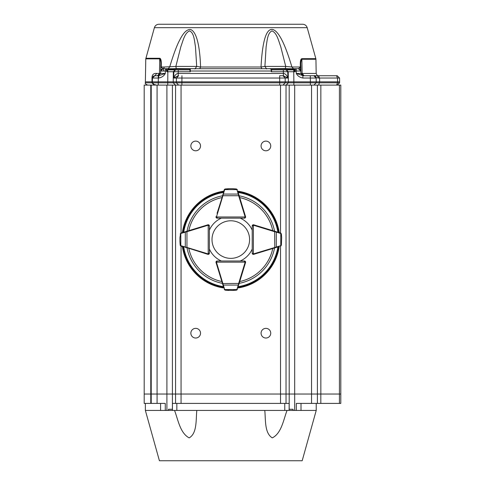 <?xml version="1.0" encoding="UTF-8"?>
<svg xmlns="http://www.w3.org/2000/svg" width="485" height="485" viewBox="0 0 485 485"><rect width="100%" height="100%" fill="white"/><g stroke="black" fill="none" stroke-linecap="round" stroke-linejoin="round"><path stroke-width="0.73" d="M302.688 24.25L158.904 24.25C156.637 24.383 155.133 25.523 154.394 27.675L307.199 27.675C306.459 25.523 304.956 24.383 302.688 24.25M168.101 68.718L173.127 68.718L168.101 68.718L169.677 67.009C173.43 54.52 176.752 45.566 179.656 40.158C183.518 32.44 187.234 28.924 190.817 29.603C197.098 32.186 199.99 48.336 200.578 67.009L199.802 68.718M168.944 85.105L167.737 85.105L167.852 69.888L175.109 69.888L173.345 71.731L166.828 71.731L167.119 70.167L167.149 71.01L166.81 71.016L166.052 68.718L162.79 68.7L161.269 67.009L164.288 67.009A2.34 1.782 -90 0 1 162.79 68.7M300.3 65.135L300.342 68.621M154.394 27.675L145.773 58.855L159.723 58.855L159.795 58.267C160.887 58.539 161.39 60.698 161.299 64.729L161.269 67.009L160.723 67.597L160.626 73.441L160.765 65.317C160.99 62.232 160.644 60.079 159.723 58.855L160.638 61.171M261.797 68.718L261.015 67.009C262.5 39.758 266.629 27.33 273.394 29.718C279.063 32.083 285.235 44.517 291.915 67.009L293.492 68.718L288.472 68.718L295.541 68.718L294.783 71.016L294.45 71.01L294.474 70.167L294.45 71.01M300.3 65.172C300.197 61.165 300.7 59 301.809 58.673A2.34 1.952 90 0 1 301.882 59.261C300.955 60.431 300.609 62.595 300.839 65.76L300.3 65.172L300.324 67.009L300.87 67.597L300.93 71.016L298.59 68.718L300.324 67.009L291.915 67.009L285.732 66.421L280.773 46.821C278.348 40.043 276.85 32.956 272.012 30.901C267.647 32.834 267.205 40.122 266.119 46.821L264.901 66.421L266.659 68.985M154.697 85.105L154.121 85.105L154.751 85.105L154.121 85.105L151.957 82.802L145.385 82.802L145.373 81.826L152.393 81.826L152.411 82.802L154.242 85.045L154.751 85.105L152.411 82.802L158.262 82.802L158.262 85.105L154.242 85.045M176.358 68.985L173.351 69.179L173.127 68.718L176.273 68.555L176.358 68.985L189.902 68.985M173.715 69.888L172.527 69.888M172.187 69.888L170.799 69.888M169.053 69.888L189.841 69.888L190.308 71.731L190.308 71.016L271.291 71.016L271.26 68.718L271.727 69.185M288.242 69.179L285.235 68.985L285.319 68.555L288.472 68.718L288.242 69.179L294.825 69.179M273.51 69.888L271.758 69.888L271.26 68.718L190.332 68.718L190.308 71.016L189.975 71.022M188.083 69.888L174.721 69.888M337.275 85.105L339.615 82.802L337.275 85.105M155.133 85.105L155.121 84.414M194.94 68.985L196.698 66.421L195.473 46.821C194.315 40.049 194.061 32.944 189.587 30.901C184.761 32.938 183.239 40.055 180.82 46.821L175.861 66.421L176.273 68.555L195.552 68.718M164.288 67.009L175.861 66.421L196.698 66.421L200.578 67.009L261.015 67.009L264.901 66.421L285.732 66.421L285.319 68.555L266.041 68.718M161.299 64.729A2.34 0.946 -179 0 0 160.765 65.317L160.765 65.257M173.127 68.718L162.899 68.712M161.529 67.724L161.384 67.403M297.996 68.718L300.579 69.828M161.335 69.422L160.668 71.016L163.008 68.718L161.396 69.361L163.603 68.718L163.421 71.004M167.222 70.422L165.676 68.718M152.599 75.254L152.302 76.03M152.411 82.802L151.957 82.802L152.005 78.043C151.987 74.641 153.593 73.114 156.825 73.441L160.626 73.441L158.377 75.739M300.797 70.289L300.973 73.441L300.924 70.858M300.906 69.573L300.9 69.203M300.894 68.912L300.882 68.203M300.845 66.306L300.839 65.76L300.845 66.306M296.074 68.718L298.59 68.718L300.93 71.016L300.973 73.441L300.93 71.016L296.25 71.016L296.293 73.441L300.973 73.441L303.313 75.739L300.973 73.441L303.313 75.739L337.227 75.739L336.535 75.739L337.505 78.043L318.578 78.036L316.153 77.636L314.729 75.539M300.87 67.567L300.93 71.004L299.839 69.082M154.582 75.751L158.286 75.739L154.8 75.739L156.825 73.441M152.921 76.678L152.46 78.043L152.787 76.879M158.953 75.642L158.286 75.739L160.626 73.441L165.306 73.441C163.942 75.981 161.748 77.515 158.716 78.043L158.716 75.739L154.8 75.739L153.212 76.357L154.363 75.781M315.098 75.739L303.313 75.739M300.839 65.76L300.93 71.004L300.263 69.422M158.716 78.043L158.31 78.043L158.31 75.739L158.31 78.043L152.46 78.043L154.8 75.739L152.46 78.043L154.8 75.739L158.716 75.739L165.306 73.441L165.349 71.016L160.668 71.016L163.008 68.718L161.396 69.361M271.758 69.719L271.758 69.252A0.467 0.455 0 0 0 271.291 68.797M189.841 70.38L189.841 69.252A0.467 0.455 0 0 1 190.308 68.797M271.758 69.252L271.291 71.731L283.349 71.731L283.373 73.441C285.265 73.556 286.744 75.09 287.829 78.043L283.392 75.739L283.373 73.441L178.225 73.441L178.201 75.739L173.769 78.043C174.849 75.09 176.334 73.556 178.225 73.441L178.244 71.731L190.308 71.731M189.871 69.185L190.332 68.718L189.841 69.888L189.841 69.252L189.841 69.888L178.244 69.888L178.244 71.731L173.848 71.731L175.606 69.888M336.057 75.739L317.808 75.739M317.396 75.739L318.578 78.036M313.819 75.739L316.159 78.043L316.226 81.826L316.159 78.043L313.819 75.739L302.882 75.739L313.819 75.739A2.34 2.34 0 0 1 316.159 78.043L316.153 77.636M271.758 69.888L283.349 69.888L271.758 69.888M294.498 69.888L286.489 69.888L293.746 69.888L293.746 71.731L288.248 71.731L286.489 69.888L283.349 69.888L283.349 71.731L287.75 71.731L287.829 78.043L279.669 78.043L279.669 75.739L282.967 75.739L285.162 78.043L285.21 81.826L279.712 81.826L279.7 82.802L285.198 82.802L282.998 85.105M282.967 75.739L279.669 75.739M339.567 78.043L337.227 75.739L339.567 78.043L339.615 82.802L339.627 81.826L337.572 81.826L339.627 81.826L339.567 78.043L337.505 78.043L337.572 81.826L319.651 81.826L318.669 85.105L317.651 85.105M152.005 78.043L152.46 78.043L152.393 81.826L173.224 81.826L173.236 82.802L175.437 85.105M181.893 85.105L178.595 85.105L176.394 82.802L181.893 82.802L181.893 85.105M310.358 85.105L310.358 82.802L316.208 82.802L316.226 81.826L319.651 81.826L319.585 78.043L318.615 75.739L317.202 75.739M302.882 75.739L302.882 78.043C299.754 77.448 297.56 75.915 296.293 73.441L303.283 75.739M316.159 78.043L310.309 78.043L310.309 75.739M294.765 71.731L293.746 71.731L293.868 81.826L313.886 81.826M158.31 78.043L158.262 82.802L176.394 82.802L176.382 81.826L173.224 81.826L173.345 71.731L173.848 71.731L173.769 78.043L176.431 78.043L178.632 75.739M286.162 85.105L288.357 82.802L293.855 82.802L293.855 85.105L292.649 85.105M285.992 69.888L287.75 71.731L288.248 71.731L288.369 81.826L285.21 81.826L285.198 82.802L288.357 82.802L288.369 81.826L293.868 81.826L293.855 82.802L310.358 82.802L310.376 81.826L316.226 81.826L316.208 82.802L313.868 85.105L316.208 82.802L337.554 82.802L337.572 81.826M279.7 85.105L279.7 82.802L181.893 82.802L181.93 78.043L176.431 78.043L176.382 81.826L279.712 81.826L279.669 78.043L181.93 78.043L181.93 75.739M204.518 253.303L207.865 254.334A1.17 1.17 0 0 0 209.381 253.212L209.381 249.017A23.407 23.407 0 0 0 221.354 260.991L217.165 260.991A1.17 1.17 0 0 0 216.037 262.506A1.17 1.17 0 0 1 215.995 262.161L216.34 261.33L217.159 260.991A1.17 1.17 0 0 0 215.995 262.161L245.131 262.161L244.428 260.991L240.239 260.991A23.407 23.407 0 0 0 252.212 249.017L252.212 253.212A1.17 1.17 0 0 0 253.728 254.334A1.17 1.17 0 0 1 253.382 254.376L252.558 254.031L252.212 253.206A1.17 1.17 0 0 0 253.382 254.376L253.382 225.24L252.212 225.943L252.212 230.132A23.407 23.407 0 0 0 240.239 218.159L244.434 218.159A1.17 1.17 0 0 0 245.555 216.643A1.17 1.17 0 0 1 245.598 216.989L245.258 217.813L244.428 218.159A1.17 1.17 0 0 0 245.598 216.989L216.462 216.989L217.165 218.159L216.34 217.813L215.995 216.989A1.17 1.17 0 0 1 216.049 216.649A1.17 1.17 0 0 0 217.159 218.159L221.354 218.159A23.407 23.407 0 0 0 209.381 230.132L209.381 225.943A1.17 1.17 0 0 0 207.865 224.816L204.518 225.846M237.759 191.157A48.918 48.918 0 0 1 279.214 232.618M279.214 246.532A48.918 48.918 0 0 1 237.759 287.993M223.84 287.993A48.918 48.918 0 0 1 182.378 246.532M182.378 232.618A48.918 48.918 0 0 1 223.84 191.157M257.08 253.303L253.728 254.334L253.588 253.879L276.298 247.035L276.298 232.115L274.643 231.709L274.783 231.26L280.669 233.067A1.17 1.17 0 0 0 280.579 233.03A0.467 0.321 -73 0 1 280.773 233.479L276.298 232.115A0.467 0.321 -73 0 0 276.104 231.666M244.525 265.853L245.555 262.506A1.17 1.17 0 0 0 244.434 260.991L245.258 261.33A1.17 1.17 0 0 0 244.428 260.991L217.165 260.991L216.462 262.161A0.703 0.703 0 0 0 216.492 262.367L223.336 285.077L238.262 285.077L238.662 283.422L239.111 283.561L236.825 290.012M217.074 265.853L216.037 262.506L216.492 262.367M186.81 231.26L186.949 231.709L180.82 233.479A0.467 0.321 73 0 1 181.014 233.03A1.17 1.17 0 0 0 180.923 233.067L180.196 234.025L181.014 233.03L207.871 224.822A1.17 1.17 0 0 1 208.21 224.773L208.21 225.24L209.381 225.937A1.17 1.17 0 0 0 208.21 224.773L209.041 225.113L209.381 225.943L209.381 253.206L209.041 254.031L208.21 254.376A1.17 1.17 0 0 1 207.871 254.328L180.359 245.604M217.074 213.297L224.767 189.138M257.08 225.846L253.728 224.816A1.17 1.17 0 0 0 252.212 225.937L252.558 225.113A1.17 1.17 0 0 0 252.212 225.943L252.212 253.206L253.382 253.91A0.703 0.703 0 0 0 253.588 253.879M244.525 213.297L245.555 216.643A1.17 1.17 0 0 1 245.598 216.989M179.935 237.517L179.935 241.633M180.196 245.125L179.929 241.481L180.196 245.143L180.669 245.944M180.541 245.84L180.923 246.083A1.17 1.17 0 0 0 181.014 246.119L183.312 246.816M185.488 231.666A0.467 0.321 73 0 0 185.294 232.115L185.294 247.035L186.949 247.441L186.81 247.89M180.669 233.206L179.929 237.686A0.467 0.467 0 0 0 179.929 237.686M179.929 241.463A0.467 0.467 0 0 0 179.929 241.481L180.256 245.077M208.914 253.206A0.703 0.703 0 0 1 208.21 253.91L209.381 253.206A1.17 1.17 0 0 1 209.041 254.031A1.17 1.17 0 0 0 209.381 253.206L209.041 254.031A1.17 1.17 0 0 1 208.21 254.376A1.17 1.17 0 0 0 209.041 254.031M180.82 233.479L180.82 245.671A0.467 0.321 107 0 0 181.014 246.119A1.17 1.17 0 0 1 180.923 246.083M180.82 245.671L185.294 247.035A0.467 0.321 107 0 0 185.488 247.483M244.428 261.457A0.703 0.703 0 0 1 245.131 262.161L245.598 262.161A1.17 1.17 0 0 0 245.258 261.33L245.598 262.161A1.17 1.17 0 0 1 245.549 262.5L239.111 283.561M223.7 287.538L216.049 262.5M225.246 290.175L224.252 289.357A1.17 1.17 0 0 0 224.288 289.448L225.246 290.175L228.89 290.442L225.295 290.115L232.691 290.442L237.165 289.703L236.347 290.175L232.855 290.436M232.709 290.442A0.467 0.467 0 0 1 232.691 290.442A0.467 0.467 0 0 0 232.709 290.442L236.365 290.175L237.165 289.703M237.062 289.83L237.304 289.448A1.17 1.17 0 0 0 237.341 289.357A0.467 0.321 17 0 1 236.892 289.551L238.262 285.077A0.467 0.321 17 0 0 238.705 284.883M224.428 289.703L225.295 290.115M224.252 289.357A0.467 0.321 -17 0 0 224.7 289.551L236.892 289.551M222.888 284.883A0.467 0.321 -17 0 0 223.336 285.077L224.7 289.551M222.482 283.561L238.662 283.422L245.101 262.367A0.703 0.703 0 0 0 245.131 262.161M238.044 192.09L245.549 216.649L245.101 216.783A0.703 0.703 0 0 1 245.131 216.989L244.428 218.159L217.165 218.159A1.17 1.17 0 0 1 216.34 217.813A1.17 1.17 0 0 0 217.165 218.159L216.34 217.813A1.17 1.17 0 0 1 215.995 216.989A1.17 1.17 0 0 0 216.34 217.813M236.347 188.974L237.341 189.793A1.17 1.17 0 0 0 237.304 189.702L236.347 188.974L232.691 188.701L228.908 188.701L224.428 189.447L225.246 188.974L228.738 188.713M228.908 188.701A0.467 0.467 0 0 0 228.89 188.707A0.467 0.467 0 0 1 228.908 188.701A0.467 0.467 0 0 0 228.89 188.707L225.228 188.974L224.428 189.447M224.531 189.32L224.288 189.702A1.17 1.17 0 0 0 224.252 189.793L223.555 192.09M239.111 195.588L238.662 195.728L238.262 194.073L223.336 194.073L222.93 195.728L222.482 195.588M237.165 189.447L236.298 189.035M237.304 189.702A1.17 1.17 0 0 1 237.341 189.793A0.467 0.321 163 0 0 236.892 189.599L224.7 189.599A0.467 0.321 -163 0 0 224.252 189.793A1.17 1.17 0 0 1 224.288 189.702M238.705 194.267A0.467 0.321 163 0 0 238.262 194.073L236.892 189.599M224.7 189.599L223.336 194.073A0.467 0.321 -163 0 0 222.888 194.267M252.679 225.943A0.703 0.703 0 0 1 253.382 225.24L253.382 224.773A1.17 1.17 0 0 0 252.558 225.113L253.382 224.773A1.17 1.17 0 0 1 253.728 224.822L274.783 231.26M278.281 246.816L253.728 254.328M281.397 245.125L280.579 246.119A1.17 1.17 0 0 0 280.669 246.083L281.397 245.125L281.664 237.517M281.397 234.025L281.67 237.668L281.397 234.006L280.93 233.206M280.93 245.944L281.336 245.077M281.67 237.686A0.467 0.467 0 0 0 281.67 237.668L281.336 234.073M280.579 246.119A0.467 0.321 -107 0 0 280.773 245.671L280.773 233.479M276.104 247.483A0.467 0.321 -107 0 0 276.298 247.035L280.773 245.671M274.783 247.89L274.643 231.709L253.588 225.27A0.703 0.703 0 0 0 253.382 225.24M249.587 239.572A18.788 18.788 0 0 0 221.402 223.3A18.788 18.788 0 0 0 221.402 255.844A18.788 18.788 0 0 0 249.587 239.572M172.436 409.261L172.484 410.431L289.115 410.431L289.157 403.411L172.436 403.411L172.436 409.261L168.513 409.261L168.513 410.431L145.373 410.431L145.373 403.411M311.546 403.411L317.396 403.411L317.396 394.044L311.546 394.044L311.546 403.411L296.329 403.411L296.329 410.431L316.226 410.431L302.179 460.75L159.413 460.75L145.373 410.431M287.041 410.431C283.501 419.755 281.458 433.384 272.291 437.876C264.386 433.093 265.75 419.761 264.78 410.431M196.819 410.431C195.831 419.755 197.237 433.384 189.162 437.876C180.093 433.093 178.08 419.761 174.558 410.431M168.513 410.431L172.484 410.431M289.115 410.431L293.079 410.431L293.079 409.261L289.157 409.261M144.197 394.044L144.197 85.105L150.774 85.105L150.774 394.044L144.197 394.044L144.203 403.411L150.774 403.411L150.774 394.044L151.223 394.044L151.223 403.411L165.264 403.411L165.264 410.431M296.329 410.431L293.079 410.431M301.009 403.411L301.009 410.431L301.009 403.411M160.583 410.431L160.583 403.411M151.223 403.411L150.774 403.411M317.396 403.411L340.797 403.411L340.797 394.044L340.797 403.411M320.846 85.105L320.846 394.044L340.803 394.044L340.803 85.105L317.396 85.105L317.396 394.044L320.821 394.044L320.821 403.411M261.069 145.955A4.838 4.838 0 0 1 268.326 141.766A4.838 4.838 0 0 1 268.326 150.144A4.838 4.838 0 0 1 261.069 145.955M190.854 145.955A4.838 4.838 0 0 1 198.11 141.766A4.838 4.838 0 0 1 198.11 150.144A4.838 4.838 0 0 1 190.854 145.955M190.854 333.195A4.838 4.838 0 0 1 198.11 329.006A4.838 4.838 0 0 1 198.11 337.384A4.838 4.838 0 0 1 190.854 333.195M261.069 333.195A4.838 4.838 0 0 1 268.326 329.006A4.838 4.838 0 0 1 268.326 337.384A4.838 4.838 0 0 1 261.069 333.195M317.396 394.044L317.396 85.105L151.223 85.105L151.223 394.044L151.223 85.105L150.774 85.105M340.803 394.044L340.803 85.105M311.546 85.105L311.546 394.044L151.223 394.044M145.858 58.267L159.795 58.267M159.783 58.345A2.34 1.958 -90 0 0 159.723 58.855L159.474 73.441L157.516 75.739L154.8 75.739L157.516 75.739M301.743 75.139L300.973 73.441L302.125 73.441L301.882 59.261L315.935 59.261L315.85 58.673L301.809 58.673M304.083 75.739L302.125 73.441L316.184 73.441C316.911 75.339 317.687 76.103 318.524 75.739M166.773 69.179L173.351 69.179M271.697 68.985L285.235 68.985M300.852 66.578L300.87 67.597M300.361 69.525L300.839 70.082M270.139 68.718L270.478 69.179M271.291 71.731L271.291 71.016L271.624 71.022M302.882 78.043L310.309 78.043L310.376 81.826M166.828 71.731L166.81 71.016L165.349 71.016L165.349 68.718L166.052 68.718M336.59 85.105L337.554 82.802L339.615 82.802M294.783 71.016L296.25 71.016L296.25 68.718M239.178 195.801A44.571 44.571 0 0 1 274.571 231.193M274.571 247.95A44.571 44.571 0 0 1 239.178 283.349M222.421 283.349A44.571 44.571 0 0 1 187.022 247.95M187.022 231.193A44.571 44.571 0 0 1 222.421 195.801M183.712 232.206A47.657 47.657 0 0 1 223.427 192.49M223.427 286.659A47.657 47.657 0 0 1 183.712 246.944M277.881 246.944A47.657 47.657 0 0 1 238.165 286.659M238.165 192.49A47.657 47.657 0 0 1 277.881 232.206M237.941 191.763A48.342 48.342 0 0 1 278.608 232.43M278.608 246.719A48.342 48.342 0 0 1 237.941 287.387M223.652 287.387A48.342 48.342 0 0 1 182.984 246.719M182.984 232.43A48.342 48.342 0 0 1 223.652 191.763M272.77 248.502A42.916 42.916 0 0 1 239.723 281.549M221.869 281.549A42.916 42.916 0 0 1 188.823 248.502M188.823 230.648A42.916 42.916 0 0 1 221.869 197.601M239.723 197.601A42.916 42.916 0 0 1 272.77 230.648M208.004 225.27L186.949 231.709L186.949 247.441L208.004 253.879A0.703 0.703 0 0 0 208.21 253.91L208.21 225.24A0.703 0.703 0 0 0 208.004 225.27L207.871 224.822A1.17 1.17 0 0 1 208.21 224.773M208.21 253.91L208.21 254.376A1.17 1.17 0 0 1 207.871 254.328L208.004 253.879M245.101 262.367L245.549 262.5M217.165 217.692A0.703 0.703 0 0 1 216.462 216.989L215.995 216.989A1.17 1.17 0 0 1 216.049 216.649L216.492 216.783A0.703 0.703 0 0 0 216.462 216.989M245.101 216.783L238.662 195.728L222.93 195.728L216.492 216.783M253.588 225.27L253.728 224.822M284.756 403.411L284.756 410.431M176.837 403.411L176.837 410.431M294.686 410.431L294.686 85.105M166.907 85.105L166.907 410.431M157.073 403.411L157.073 85.105M339.427 394.044L339.427 403.411M289.193 85.105L289.193 409.261M286.029 403.411L286.029 85.105M175.564 85.105L175.564 403.411M172.405 409.261L172.405 85.105M280.53 246.131L280.53 403.411M181.063 403.411L181.063 246.131M339.421 394.044L339.421 85.105M181.063 233.018L181.063 85.105M280.53 233.018L280.53 85.105M307.199 27.675L315.85 58.673M315.935 59.261L316.184 73.441M178.244 69.888L189.841 69.888M160.668 71.004L161.754 69.082L160.668 70.858M145.773 58.855L145.373 81.826M296.226 68.718L288.472 68.718M300.845 70.434L300.93 71.016M145.385 82.802C144.803 83.359 145.585 84.123 147.725 85.105M152.46 78.043L154.8 75.739M295.232 71.731L295.268 70.501M175.418 85.105L174.909 85.105M173.824 85.105L170.762 85.105M290.836 85.105L287.775 85.105M286.683 85.105L286.174 85.105M316.208 82.802L313.868 85.105M317.396 85.105L314.365 85.105M300.197 69.361L298.59 68.718M294.371 70.422L295.541 68.718M209.381 225.943L209.041 225.113M217.165 260.991L216.34 261.33M245.258 261.33L244.428 260.991M244.428 218.159L245.258 217.813M252.212 253.206L252.558 254.031M252.558 225.113L252.212 225.943M316.226 410.431L316.226 403.411"/></g></svg>
